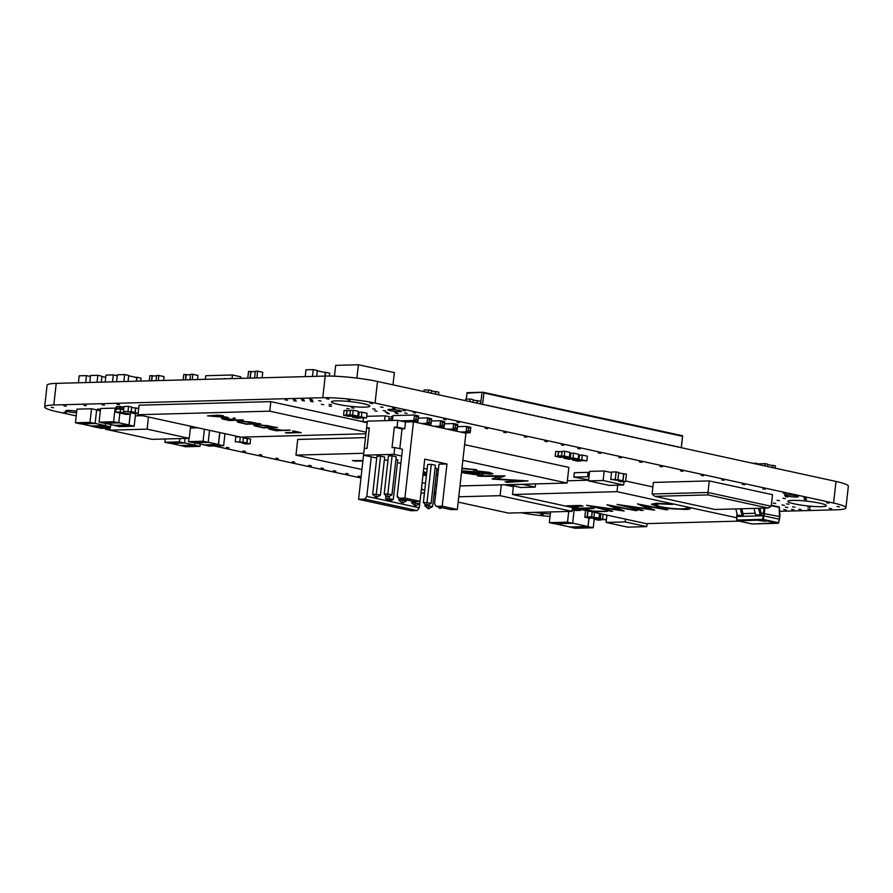 <?xml version="1.0" encoding="UTF-8"?>
<svg xmlns="http://www.w3.org/2000/svg" width="893" height="893" viewBox="0 0 893 893"><rect width="100%" height="100%" fill="white"/><g stroke="black" fill="none" stroke-linecap="round" stroke-linejoin="round"><path stroke-width="1.34" d="M310.753 401.437L313.153 401.805L310.753 401.437M293.864 400.756L296.264 401.136L293.864 400.756M302.046 400.533L304.446 400.912L302.046 400.533M321.335 404.295L323.735 404.674L321.335 404.295M329.048 405.98L331.448 406.36L329.048 405.98M346.841 408.514L349.241 408.894L346.841 408.514M259.416 454.604L261.816 454.983L259.416 454.604M321.112 468.055L323.512 468.434L321.112 468.055M333.446 470.745L335.846 471.124L333.446 470.745M386.959 413.481L389.359 413.861L386.959 413.481M404.674 413.001L407.074 413.381L404.674 413.001M395.588 413.247L397.988 413.626L395.588 413.247M456.948 422.166L459.348 422.545L456.948 422.166M385.396 412.142L387.796 412.51L385.396 412.142M394.483 411.896L396.883 412.265L394.483 411.896M310.217 400.31L312.617 400.689L310.217 400.31M309.681 399.193L312.081 399.573L309.681 399.193M293.328 399.64L295.728 400.019L293.328 399.64M374.625 410.791L377.025 411.171L374.625 410.791M785.382 507.146L787.782 507.525L785.382 507.146M791.511 509.367L793.91 509.747L791.511 509.367M785.371 496.564L787.771 496.932L785.371 496.564M773.293 503.06L775.693 503.44L773.293 503.06M782.034 504.969L784.434 505.338L782.034 504.969M807.875 508.932L810.275 509.3L807.875 508.932M773.461 505.661L771.719 505.282M792.593 506.822L794.993 507.202L792.593 506.822M383.253 410.557L385.653 410.936L383.253 410.557M402.966 410.4L405.366 410.78L402.966 410.4M97.605 408.972L100.005 409.351L97.605 408.972M540.857 514.524L543.257 514.893L540.857 514.524M786.554 503.831L788.954 504.21L786.554 503.831M777.044 500.314L779.444 500.694L777.044 500.314M807.886 507.034L810.286 507.414L807.886 507.034M829.229 508.351L831.629 508.731L829.229 508.351M782.96 498.261L785.36 498.64L782.96 498.261M804.18 499.321L806.58 499.7L804.18 499.321M837.087 506.498L839.487 506.878L837.087 506.498M826.538 502.748L828.938 503.127L826.538 502.748M347.712 399.807L350.112 400.176L347.712 399.807M380.619 406.974L383.019 407.353L380.619 406.974M318.634 400.589L321.034 400.968L318.634 400.589M351.541 407.766L353.941 408.146L351.541 407.766M329.182 404.339L331.582 404.719L329.182 404.339M326.492 398.736L328.892 399.115L326.492 398.736M372.761 408.827L375.16 409.206L372.761 408.827M358.115 476.125L360.515 476.505L358.115 476.125M345.781 473.435L348.181 473.815L345.781 473.435M308.766 465.365L311.166 465.744L308.766 465.365M292.324 461.781L294.723 462.161L292.324 461.781M275.87 458.198L278.27 458.567L275.87 458.198M242.974 451.021L245.374 451.4L242.974 451.021M226.521 447.438L228.921 447.817L226.521 447.438M803.923 497.825L806.323 498.194L803.923 497.825M392.686 408.157L395.086 408.536L392.686 408.157M370.07 403.223L372.47 403.603L370.07 403.223M798.788 509.177L801.188 509.546L798.788 509.177M783.797 509.579L786.197 509.959L783.797 509.579M301.51 399.417L303.91 399.796L301.51 399.417M285.146 399.863L287.546 400.231L285.146 399.863M51.247 407.331L53.647 407.699L51.247 407.331M64.084 412.019L66.484 412.399L64.084 412.019M63.883 405.846L66.283 406.226L63.883 405.846M83.875 405.31L86.275 405.69L83.875 405.31M102.048 404.819L104.448 405.199L102.048 404.819M117.039 404.406L119.439 404.786L117.039 404.406M783.362 493.338L785.762 493.717L783.362 493.338M762.801 488.851L765.201 489.23L762.801 488.851M742.239 484.374L744.639 484.754L742.239 484.374M721.678 479.887L724.078 480.267L721.678 479.887M701.117 475.411L703.517 475.779L701.117 475.411M680.555 470.924L682.955 471.303L680.555 470.924M659.994 466.436L662.394 466.816L659.994 466.436M639.433 461.96L641.833 462.34L639.433 461.96M618.871 457.473L621.271 457.852L618.871 457.473M413.247 412.644L415.647 413.024L413.247 412.644M443.575 419.252L445.975 419.632L443.575 419.252M485.212 428.339L487.611 428.707L485.212 428.339M503.719 432.368L506.119 432.748L503.719 432.368M524.28 436.856L526.68 437.224L524.28 436.856M544.842 441.332L547.242 441.711L544.842 441.332M561.295 444.926L563.695 445.294L561.295 444.926M577.749 448.509L580.149 448.889L577.749 448.509M598.31 452.985L600.71 453.365L598.31 452.985M392.898 416.462A6.898 0.826 -173.6 0 0 392.485 416.473A6.898 0.826 -173.6 0 0 390.766 416.819A6.898 0.826 -173.6 0 0 392.139 417.477M534.36 512.381A19.333 2.322 -173.6 0 0 550.322 513.877M792.727 500.393A19.333 2.322 -173.6 0 0 787.916 501.375A19.333 2.322 -173.6 0 0 800.195 504.947A19.333 2.322 -173.6 0 0 821.515 506.666A19.333 2.322 -173.6 0 0 826.326 505.684A19.333 2.322 -173.6 0 0 814.048 502.112A19.333 2.322 -173.6 0 0 792.727 500.393M336.259 400.868A19.333 2.322 -173.6 0 0 331.448 401.85A19.333 2.322 -173.6 0 0 343.727 405.422A19.333 2.322 -173.6 0 0 365.047 407.141A19.333 2.322 -173.6 0 0 369.858 406.159A19.333 2.322 -173.6 0 0 357.58 402.587A19.333 2.322 -173.6 0 0 336.259 400.868M779.656 511.332L836.819 509.78A37.718 4.532 -173.6 0 0 845.928 507.871A37.718 4.532 -173.6 0 0 833.593 503.06L375.071 403.089A37.595 4.521 -173.6 0 0 322.775 397.709L53.803 404.987A37.595 4.521 -173.6 0 0 44.65 406.895A37.595 4.521 -173.6 0 0 57.029 411.706L76.218 415.892M214.208 445.975L360.962 477.967M434.054 493.907L435.639 494.253M520.92 512.738A37.595 4.521 -173.6 0 0 550.043 516.433M845.928 507.871L848.35 486.25A37.718 4.532 -173.6 0 0 836.015 481.439L377.493 381.467A37.595 4.521 -173.6 0 0 325.197 376.087L56.237 383.365A37.595 4.521 -173.6 0 0 47.072 385.274L44.65 406.895M833.593 503.06L836.015 481.439M324.974 376.087L325.365 372.571L317.316 370.818M325.152 376.087L325.577 372.292L329.696 373.185L329.372 376.065M325.577 372.292L324.259 372.325M305.205 376.623L305.975 369.802L313.242 369.602L312.472 376.433M316.702 376.31L317.35 370.506L313.242 369.602M617.867 479.965L615.288 479.407L616.137 471.906L611.593 472.029L610.745 479.53L617.867 479.965L618.704 472.475L616.137 471.906M618.492 480.892L621.026 481.762L625.569 481.64L626.417 474.15L622.521 473.625M615.288 479.407L610.745 479.53M625.569 481.64L623.001 481.081L623.839 473.591M618.458 481.204L623.001 481.081M614.641 480.054L622.845 480.814L623.627 473.87L618.67 472.788M622.845 480.814L617.889 479.731M772.646 467.631L772.903 465.353L775.47 465.912L775.213 468.189M764.933 465.945L765.189 463.668L760.646 463.791L760.512 464.985M772.903 465.353L771.574 465.387M765.189 463.668L767.757 464.226L767.5 466.503M772.467 467.586L772.691 465.633L767.723 464.55M587.773 510.919L587.069 517.103L584.803 517.17L585.562 510.428M599.036 518.04L591.612 516.98L599.036 518.04L599.538 513.486M584.803 517.17L589.938 518.286L592.249 517.907M587.069 517.103L592.215 518.219M593.89 516.924L594.403 512.359M591.612 516.98L592.193 511.879M587.974 510.963L587.315 516.88L595.441 517.817M591.646 516.757L587.315 516.88M595.932 517.918L595.81 519.012L593.544 519.067L593.678 517.862M606.392 519.648L600.353 518.889L606.358 519.983M593.544 519.067L598.678 520.195L600.989 519.804M595.81 519.012L600.956 520.128M602.63 518.822L603.143 514.268M600.353 518.889L600.933 513.788M596.144 517.962L596.044 518.777L604.181 519.726M600.386 518.666L596.044 518.777M98.9 427.178L96.634 427.234M110.073 428.026L103.432 427.133L110.051 428.216M96.623 427.323L101.757 428.439L104.068 428.06M98.889 427.256L104.034 428.383M99.692 427.155L107.26 427.97M107.752 428.082L107.629 429.165L105.363 429.22L105.497 428.015M105.363 429.22L110.687 430.337M107.629 429.165L109.884 429.656M107.964 428.127L107.863 428.941L109.917 429.388M109.973 428.874L107.863 428.941M254.583 377.996L255.342 371.242L257.619 371.175L256.86 377.929M257.619 371.175L262.754 372.303L262.14 377.795M252.116 371.655L248.533 371.421L247.774 378.185M250.799 371.365L250.04 378.119M255.309 371.566L250.978 371.678L250.252 378.107M189.975 379.748L190.577 374.379L192.843 374.323L192.252 379.681M192.843 374.323L197.989 375.44L197.532 379.536M187.351 374.792L183.757 374.569L183.154 379.927M186.034 374.502L185.431 379.871M190.544 374.703L186.213 374.826L185.644 379.86M156.052 380.664L156.621 375.551L158.887 375.495L158.318 380.608M149.231 380.853L149.801 375.741L152.078 375.674L151.509 380.786M153.395 375.964L152.078 375.674M158.887 375.495L164.033 376.612L163.598 380.463M156.588 375.875L152.256 375.998L151.71 380.786M136.35 381.199L136.752 377.549L128.704 375.797M128.079 381.423L128.748 375.484L124.629 374.58L117.363 374.781L116.581 381.735M124.629 374.58L123.848 381.534M136.529 381.188L136.964 377.27L141.083 378.174L140.759 381.077M136.964 377.27L135.647 377.315M117.251 375.763L113.277 374.893L105.999 375.093L105.229 382.037M113.277 374.893L112.496 381.847M105.754 377.359L101.902 376.522M101.277 382.148L101.936 376.21L97.828 375.317L90.561 375.506L89.78 382.461M97.828 375.317L97.047 382.26M90.45 376.489L86.465 375.618L79.198 375.819L78.417 382.762M86.465 375.618L85.683 382.572M122.386 406.907L120.845 406.572L122.386 406.907L122.107 409.362L122.386 406.907L123.937 407.253M120.231 412.019L120.566 409.027L119.204 409.061L119.483 406.616L120.845 406.572L120.566 409.027L120.845 406.572L119.483 406.616L119.204 409.061L120.566 409.027L116.023 409.15L116.302 406.695L116.023 409.15L117.385 409.117L117.664 406.661L116.302 406.695L117.664 406.661L117.385 409.117L117.664 406.661L119.483 406.616L119.204 409.061L116.023 409.15L115.688 412.142L125.969 414.385L130.512 414.263L120.231 412.019L115.688 412.142M123.669 409.697L120.566 409.027L123.669 409.697M123.413 407.141L122.441 406.918M119.416 406.75L117.697 406.795L119.416 406.75M138.136 413.381L133.771 413.504L130.724 412.51L130.512 414.263M119.439 406.616L117.709 406.661M796.623 497.021A6.898 0.826 -173.6 0 0 798.342 496.675A6.898 0.826 -173.6 0 0 793.955 495.403A6.898 0.826 -173.6 0 0 786.342 494.778A6.898 0.826 -173.6 0 0 784.623 495.135A6.898 0.826 -173.6 0 0 789.01 496.408A6.898 0.826 -173.6 0 0 796.623 497.021M798.342 496.675L798.353 496.664A6.898 0.826 -173.6 0 0 798.353 496.664A6.898 0.826 -173.6 0 0 793.955 495.381A6.898 0.826 -173.6 0 0 786.342 494.767A6.898 0.826 -173.6 0 0 784.623 495.124L784.623 495.124M399.874 411.628A6.898 0.826 -173.6 0 0 401.593 411.282A6.898 0.826 -173.6 0 0 397.206 410.01A6.898 0.826 -173.6 0 0 389.594 409.396A6.898 0.826 -173.6 0 0 387.875 409.742A6.898 0.826 -173.6 0 0 392.261 411.014A6.898 0.826 -173.6 0 0 399.874 411.628M401.593 411.282L401.593 411.271A6.898 0.826 -173.6 0 0 397.206 409.999A6.898 0.826 -173.6 0 0 389.594 409.374A6.898 0.826 -173.6 0 0 387.875 409.731L387.875 409.731M65.736 410.78L65.736 410.769A6.898 0.826 -173.6 0 1 67.455 410.412A6.898 0.826 -173.6 0 1 76.731 411.327A6.898 0.826 -173.6 0 0 67.455 410.434A6.898 0.826 -173.6 0 0 65.736 410.78A6.898 0.826 -173.6 0 0 69.42 411.941A6.898 0.826 -173.6 0 0 76.586 412.666M681.225 447.694L682.632 435.762L681.359 447.728M466.939 393.21L482.979 392.228L467.072 392.652L466.28 399.138M481.93 392.808L480.68 403.971M682.632 435.762L482.979 392.228L483.872 393.009L482.6 404.384M562.188 421.742A2.076 1.339 -77.7 0 0 561.686 421.44A2.076 1.339 -77.7 0 0 561.474 421.429L560.826 421.44M558.906 420.871A2.076 1.339 102.3 0 1 559.118 420.882A2.076 1.339 102.3 0 1 559.621 421.183M558.069 420.837A2.076 1.339 -77.7 0 0 557.578 420.547A2.076 1.339 -77.7 0 0 557.366 420.525L556.719 420.547M554.799 419.967A2.076 1.339 102.3 0 1 555.011 419.989A2.076 1.339 102.3 0 1 555.502 420.279M553.961 419.944A2.076 1.339 -77.7 0 0 553.459 419.654A2.076 1.339 -77.7 0 0 553.247 419.632L552.611 419.654M550.68 419.074A2.076 1.339 102.3 0 1 550.892 419.096A2.076 1.339 102.3 0 1 551.394 419.386M549.854 419.051A2.076 1.339 -77.7 0 0 549.351 418.761A2.076 1.339 -77.7 0 0 549.139 418.739L548.492 418.75M546.572 418.181A2.076 1.339 102.3 0 1 546.784 418.192A2.076 1.339 102.3 0 1 547.275 418.493M545.735 418.147A2.076 1.339 -77.7 0 0 545.243 417.857A2.076 1.339 -77.7 0 0 545.031 417.835L544.384 417.857M542.453 417.277A2.076 1.339 102.3 0 1 542.665 417.299A2.076 1.339 102.3 0 1 543.167 417.589M541.627 417.254A2.076 1.339 -77.7 0 0 541.125 416.964A2.076 1.339 -77.7 0 0 540.912 416.942L540.265 416.964M538.345 416.384A2.076 1.339 102.3 0 1 538.557 416.406A2.076 1.339 102.3 0 1 539.059 416.696M537.508 416.361A2.076 1.339 -77.7 0 0 537.017 416.071A2.076 1.339 -77.7 0 0 536.805 416.049L536.157 416.06M534.237 415.491A2.076 1.339 102.3 0 1 534.449 415.502A2.076 1.339 102.3 0 1 534.94 415.803M533.4 415.468A2.076 1.339 -77.7 0 0 532.898 415.167A2.076 1.339 -77.7 0 0 532.686 415.145L532.038 415.167M530.118 414.586A2.076 1.339 102.3 0 1 530.33 414.609A2.076 1.339 102.3 0 1 530.833 414.899M529.292 414.564A2.076 1.339 -77.7 0 0 528.79 414.274A2.076 1.339 -77.7 0 0 528.578 414.252L527.93 414.274M526.01 413.693A2.076 1.339 102.3 0 1 526.223 413.716A2.076 1.339 102.3 0 1 526.714 414.006M525.173 413.671A2.076 1.339 -77.7 0 0 524.682 413.381A2.076 1.339 -77.7 0 0 524.47 413.359L523.823 413.37M521.892 412.8A2.076 1.339 102.3 0 1 522.104 412.812A2.076 1.339 102.3 0 1 522.606 413.113M521.066 412.778A2.076 1.339 -77.7 0 0 520.563 412.477A2.076 1.339 -77.7 0 0 520.351 412.466L519.704 412.477M517.784 411.896A2.076 1.339 102.3 0 1 517.996 411.919A2.076 1.339 102.3 0 1 518.487 412.209M516.947 411.874A2.076 1.339 -77.7 0 0 516.455 411.584A2.076 1.339 -77.7 0 0 516.243 411.561L515.596 411.584M513.676 411.003A2.076 1.339 102.3 0 1 513.888 411.026A2.076 1.339 102.3 0 1 514.379 411.316M512.839 410.981A2.076 1.339 -77.7 0 0 512.336 410.691A2.076 1.339 -77.7 0 0 512.124 410.668L511.477 410.68M509.557 410.11A2.076 1.339 102.3 0 1 509.769 410.121A2.076 1.339 102.3 0 1 510.271 410.423M508.731 410.088A2.076 1.339 -77.7 0 0 508.229 409.787A2.076 1.339 -77.7 0 0 508.017 409.775L507.369 409.787M505.449 409.206A2.076 1.339 102.3 0 1 505.661 409.228A2.076 1.339 102.3 0 1 506.152 409.519M504.612 409.184A2.076 1.339 -77.7 0 0 504.121 408.894A2.076 1.339 -77.7 0 0 503.909 408.871L503.261 408.894M501.33 408.313A2.076 1.339 102.3 0 1 501.542 408.335A2.076 1.339 102.3 0 1 502.045 408.626M500.504 408.291A2.076 1.339 -77.7 0 0 500.002 408.001A2.076 1.339 -77.7 0 0 499.79 407.978L499.142 407.989M497.222 407.42A2.076 1.339 102.3 0 1 497.434 407.431A2.076 1.339 102.3 0 1 497.926 407.733M496.385 407.398A2.076 1.339 -77.7 0 0 495.894 407.096A2.076 1.339 -77.7 0 0 495.682 407.085L495.035 407.096M493.115 406.516A2.076 1.339 102.3 0 1 493.327 406.538A2.076 1.339 102.3 0 1 493.818 406.828M492.277 406.494A2.076 1.339 -77.7 0 0 491.775 406.203A2.076 1.339 -77.7 0 0 491.563 406.181L490.916 406.203M488.996 405.623A2.076 1.339 102.3 0 1 489.208 405.645A2.076 1.339 102.3 0 1 489.71 405.935M488.158 405.601A2.076 1.339 -77.7 0 0 487.667 405.31A2.076 1.339 -77.7 0 0 487.455 405.288L486.808 405.299M678.167 446.868A2.076 1.339 102.3 0 1 678.379 446.891A2.076 1.339 102.3 0 1 678.87 447.181M677.329 446.846A2.076 1.339 -77.7 0 0 676.838 446.556A2.076 1.339 -77.7 0 0 676.626 446.533L675.979 446.545M674.048 445.975A2.076 1.339 102.3 0 1 674.26 445.987A2.076 1.339 102.3 0 1 674.762 446.288M673.222 445.953A2.076 1.339 -77.7 0 0 672.719 445.652A2.076 1.339 -77.7 0 0 672.507 445.629L671.86 445.652M669.94 445.071A2.076 1.339 102.3 0 1 670.152 445.094A2.076 1.339 102.3 0 1 670.643 445.384M669.103 445.049A2.076 1.339 -77.7 0 0 668.611 444.759A2.076 1.339 -77.7 0 0 668.399 444.736L667.752 444.759M665.832 444.178A2.076 1.339 102.3 0 1 666.044 444.201A2.076 1.339 102.3 0 1 666.535 444.491M664.995 444.156A2.076 1.339 -77.7 0 0 664.492 443.866A2.076 1.339 -77.7 0 0 664.28 443.843L663.633 443.854M661.713 443.285A2.076 1.339 102.3 0 1 661.925 443.296A2.076 1.339 102.3 0 1 662.427 443.598M660.887 443.263A2.076 1.339 -77.7 0 0 660.385 442.961A2.076 1.339 -77.7 0 0 660.173 442.939L659.525 442.961M657.605 442.381A2.076 1.339 102.3 0 1 657.817 442.403A2.076 1.339 102.3 0 1 658.308 442.694M656.768 442.359A2.076 1.339 -77.7 0 0 656.277 442.068A2.076 1.339 -77.7 0 0 656.065 442.046L655.417 442.068M653.486 441.488A2.076 1.339 102.3 0 1 653.698 441.51A2.076 1.339 102.3 0 1 654.201 441.801M652.66 441.466A2.076 1.339 -77.7 0 0 652.158 441.175A2.076 1.339 -77.7 0 0 651.946 441.153L651.298 441.164M649.378 440.595A2.076 1.339 102.3 0 1 649.591 440.606A2.076 1.339 102.3 0 1 650.082 440.908M648.541 440.573A2.076 1.339 -77.7 0 0 648.05 440.271A2.076 1.339 -77.7 0 0 647.838 440.26L647.191 440.271M645.271 439.691A2.076 1.339 102.3 0 1 645.483 439.713A2.076 1.339 102.3 0 1 645.974 440.003M644.433 439.669A2.076 1.339 -77.7 0 0 643.931 439.378A2.076 1.339 -77.7 0 0 643.719 439.356L643.072 439.378M641.152 438.798A2.076 1.339 102.3 0 1 641.364 438.82A2.076 1.339 102.3 0 1 641.866 439.11M640.314 438.776A2.076 1.339 -77.7 0 0 639.823 438.485A2.076 1.339 -77.7 0 0 639.611 438.463L638.964 438.474M637.044 437.905A2.076 1.339 102.3 0 1 637.256 437.916A2.076 1.339 102.3 0 1 637.747 438.217M636.207 437.883A2.076 1.339 -77.7 0 0 635.716 437.581A2.076 1.339 -77.7 0 0 635.503 437.57L634.856 437.581M632.925 437.001A2.076 1.339 102.3 0 1 633.137 437.023A2.076 1.339 102.3 0 1 633.639 437.313M632.099 436.978A2.076 1.339 -77.7 0 0 631.597 436.688A2.076 1.339 -77.7 0 0 631.384 436.666L630.737 436.688M628.817 436.108A2.076 1.339 102.3 0 1 629.029 436.13A2.076 1.339 102.3 0 1 629.52 436.42M627.98 436.085A2.076 1.339 -77.7 0 0 627.489 435.795A2.076 1.339 -77.7 0 0 627.277 435.773L626.629 435.784M624.709 435.215A2.076 1.339 102.3 0 1 624.921 435.226A2.076 1.339 102.3 0 1 625.413 435.527M623.872 435.192A2.076 1.339 -77.7 0 0 623.37 434.891A2.076 1.339 -77.7 0 0 623.158 434.88L622.51 434.891M620.59 434.311A2.076 1.339 102.3 0 1 620.802 434.333A2.076 1.339 102.3 0 1 621.305 434.623M619.753 434.288A2.076 1.339 -77.7 0 0 619.262 433.998A2.076 1.339 -77.7 0 0 619.05 433.976L618.403 433.998M616.483 433.418A2.076 1.339 102.3 0 1 616.695 433.44A2.076 1.339 102.3 0 1 617.186 433.73M615.645 433.395A2.076 1.339 -77.7 0 0 615.154 433.105A2.076 1.339 -77.7 0 0 614.942 433.083L614.295 433.105M612.364 432.525A2.076 1.339 102.3 0 1 612.576 432.536A2.076 1.339 102.3 0 1 613.078 432.837M611.538 432.502A2.076 1.339 -77.7 0 0 611.035 432.201A2.076 1.339 -77.7 0 0 610.823 432.19L610.176 432.201M608.256 431.62A2.076 1.339 102.3 0 1 608.468 431.643A2.076 1.339 102.3 0 1 608.959 431.933M607.419 431.598A2.076 1.339 -77.7 0 0 606.927 431.308A2.076 1.339 -77.7 0 0 606.715 431.286L606.068 431.308M604.137 430.727A2.076 1.339 102.3 0 1 604.349 430.75A2.076 1.339 102.3 0 1 604.851 431.04M603.311 430.705A2.076 1.339 -77.7 0 0 602.808 430.415A2.076 1.339 -77.7 0 0 602.596 430.393L601.949 430.415M600.029 429.834A2.076 1.339 102.3 0 1 600.241 429.857A2.076 1.339 102.3 0 1 600.743 430.147M599.192 429.812A2.076 1.339 -77.7 0 0 598.701 429.511A2.076 1.339 -77.7 0 0 598.489 429.5L597.841 429.511M595.921 428.93A2.076 1.339 102.3 0 1 596.133 428.953A2.076 1.339 102.3 0 1 596.624 429.243M595.084 428.908A2.076 1.339 -77.7 0 0 594.593 428.618A2.076 1.339 -77.7 0 0 594.381 428.595L593.733 428.618M591.802 428.037A2.076 1.339 102.3 0 1 592.014 428.06A2.076 1.339 102.3 0 1 592.517 428.35M590.976 428.015A2.076 1.339 -77.7 0 0 590.474 427.725A2.076 1.339 -77.7 0 0 590.262 427.702L589.614 427.725M587.694 427.144A2.076 1.339 102.3 0 1 587.907 427.167A2.076 1.339 102.3 0 1 588.398 427.457M586.857 427.122A2.076 1.339 -77.7 0 0 586.366 426.821A2.076 1.339 -77.7 0 0 586.154 426.809L585.507 426.821M583.575 426.24A2.076 1.339 102.3 0 1 583.788 426.262A2.076 1.339 102.3 0 1 584.29 426.564M582.749 426.218A2.076 1.339 -77.7 0 0 582.247 425.928A2.076 1.339 -77.7 0 0 582.035 425.905L581.388 425.928M579.468 425.347A2.076 1.339 102.3 0 1 579.68 425.369A2.076 1.339 102.3 0 1 580.182 425.66M578.631 425.325A2.076 1.339 -77.7 0 0 578.139 425.035A2.076 1.339 -77.7 0 0 577.927 425.012L577.28 425.035M575.36 424.454A2.076 1.339 102.3 0 1 575.572 424.476A2.076 1.339 102.3 0 1 576.063 424.767M574.523 424.432A2.076 1.339 -77.7 0 0 574.02 424.13A2.076 1.339 -77.7 0 0 573.819 424.119L573.172 424.13M571.241 423.55A2.076 1.339 102.3 0 1 571.453 423.572A2.076 1.339 102.3 0 1 571.955 423.874M570.415 423.528A2.076 1.339 -77.7 0 0 569.913 423.237A2.076 1.339 -77.7 0 0 569.701 423.215L569.053 423.237M567.133 422.657A2.076 1.339 102.3 0 1 567.345 422.679A2.076 1.339 102.3 0 1 567.836 422.969M566.296 422.635A2.076 1.339 -77.7 0 0 565.805 422.344A2.076 1.339 -77.7 0 0 565.593 422.322L564.945 422.344M563.014 421.764A2.076 1.339 102.3 0 1 563.226 421.786A2.076 1.339 102.3 0 1 563.729 422.076M682.498 436.309L483.872 393.009M232.057 378.61L232.459 374.993L205.747 375.719L205.334 379.324M232.459 374.993L240.686 376.79L240.965 378.364M376.734 458.064L363.54 455.196L393.98 454.37L401.694 456.044L397.262 495.548L398.78 498.216L404.909 498.06L420.023 501.353L424.755 459.125L446.969 463.969L442.225 506.197L457.339 509.49L465.9 433.217L413.47 421.786L405.511 421.998L397.809 420.313L367.358 421.139L366.599 427.948L369.255 428.528M367.146 423.036L358.573 499.31L411.003 510.74L417.131 510.573L364.701 499.142L358.573 499.31M380.574 456.144L376.935 456.234L372.66 494.376L376.288 494.276L380.574 456.144L384.682 457.037L380.407 495.18L376.221 497.501L372.66 494.376M400.879 463.333L397.441 462.585M387.964 460.509L384.381 459.739M423.728 468.312L427.133 469.059M436.744 469.841L438.385 469.796M442.225 506.197L436.097 506.353L434.578 503.685L439.01 464.181L446.969 463.969M392.105 455.832L388.477 455.921L384.191 494.063L387.83 493.963L392.105 455.832L396.224 456.725L391.949 494.867L387.763 497.189L384.191 494.063M431.274 464.371L427.647 464.472L423.371 502.603L426.999 502.502L431.274 464.371L435.393 465.264L431.118 503.406L426.932 505.728L423.371 502.603M387.339 500.147L391.212 500.549L387.339 500.147L385.564 498.584L393.311 499.388L397.742 459.884L395.912 459.482M426.966 505.706L432.625 506.565L436.911 468.423L435.081 468.021M405.511 421.998L404.752 428.807L397.039 427.122L397.809 420.313M366.722 416.317L385.095 415.825L384.548 420.67M363.418 418.024L362.993 421.853L367.291 421.742M367.179 422.746L362.993 421.853M388.768 420.558L389.203 416.718L385.095 415.825M434.299 426.329L439.992 426.173L440.595 420.726L444.714 421.619L444.1 427.066L438.418 427.222M431.408 420.971L440.595 420.726L442.381 422.289L442.08 425.012L444.134 425.459L444.435 422.735L442.381 422.289M404.909 498.06L413.47 421.786M444.134 425.459L444.1 427.066L439.992 426.173L442.08 425.012M397.039 427.122L394.315 427.2L392.027 447.627L394.751 447.56L393.98 454.37M363.54 455.196L364.311 448.375L367.034 448.308L369.322 427.881L366.599 427.948M364.701 499.142L366.822 496.374L371.254 456.87M366.822 496.374L419.252 507.804L419.978 501.353M419.252 507.804L417.131 510.573M415.971 419.319L418.024 419.766L418.326 417.042L416.272 416.596L415.971 419.319L413.872 420.48L414.486 415.033L418.594 415.926L417.991 421.373L413.872 420.48L400.243 420.849M392.451 420.458L392.998 415.613L414.486 415.033L416.272 416.596M418.024 419.766L417.991 421.373L404.35 421.742M429.02 422.166L431.073 422.612L431.386 419.889L429.332 419.442L429.02 422.166L426.932 423.327L427.546 417.879L431.654 418.772L431.04 424.22L426.932 423.327L421.239 423.483M418.348 418.125L427.546 417.879L429.332 419.442M431.073 422.612L431.04 424.22L425.358 424.376M455.14 427.859L457.194 428.305L457.495 425.581L455.441 425.135L455.14 427.859L453.041 429.02L453.655 423.572L457.774 424.465L457.16 429.913L453.041 429.02L447.36 429.176M444.468 423.818L453.655 423.572L455.441 425.135M457.194 428.305L457.16 429.913L451.467 430.069M388.957 418.917L391.982 418.839M468.189 430.705L470.243 431.152L470.555 428.428L468.501 427.981L468.189 430.705L466.101 431.866L466.715 426.419L470.823 427.312L470.209 432.759L466.101 431.866L460.42 432.022M457.517 426.664L466.715 426.419L468.501 427.981M470.243 431.152L470.209 432.759L464.527 432.915M436.097 506.353L451.211 509.657L457.339 509.49M404.752 428.807L402.029 428.886L399.807 448.654M401.694 456.044L402.464 449.235L394.751 447.56M398.78 498.216L413.894 501.52L420.023 501.353M402.029 428.886L394.315 427.2M376.221 497.501L376.288 494.276L380.407 495.18M387.763 497.189L387.83 493.963L391.949 494.867M400.845 498.674L400.823 500.035L397.251 496.91L397.385 495.76M397.251 496.91L398.021 496.888M425.068 504.099L424.878 505.762L426.91 505.706L426.999 502.502L431.118 503.406M402.587 499.053L400.823 500.035L406.516 500.873L406.616 499.935M398.959 498.406L398.769 500.069L402.341 503.194L402.497 499.098M398.769 500.069L400.801 500.013M385.564 498.584L385.899 495.559M389.158 500.102L389.448 496.251M413.906 501.52L413.883 502.882L419.576 503.719L419.833 501.353M412.008 501.252L411.829 502.915L415.39 506.041L415.558 501.944M411.829 502.915L413.861 502.859M424.878 505.762L428.45 508.887L428.618 504.791M437.916 506.755L439.992 508.575L441.756 507.592M439.992 508.575L440.015 507.213M416.451 501.442L413.883 502.882L411.796 501.062M402.341 503.194L406.516 500.873M415.39 506.041L419.576 503.719M428.45 508.887L432.625 506.565M457.774 424.465L457.495 425.581M393.311 499.388L391.212 500.549M470.555 428.428L470.823 427.312M444.714 421.619L444.435 422.735M418.594 415.926L418.326 417.042M431.654 418.772L431.386 419.889M99.078 422.132L104.213 423.249L118.758 422.858L113.612 421.742L99.078 422.132L100.596 408.514L115.141 408.112L113.612 421.742M118.769 422.746L128.96 424.968L130.155 414.274M130.244 414.274L129.038 425.101L134.173 426.218L135.602 413.448M128.96 424.968L114.605 425.358L104.872 423.237M114.516 425.336L129.038 425.101M114.494 425.492L119.64 426.608L134.173 426.218M119.852 413.057L118.758 422.858M116.123 408.324L115.141 408.112M219.823 432.58L218.472 444.602L223.618 445.719L224.969 433.697M197.9 427.803L190.399 428.004M208.214 442.247L218.405 444.468L204.039 444.859L194.317 442.738M188.512 441.633L193.658 442.749L208.192 442.359L203.057 441.242L188.512 441.633L188.881 438.34M203.961 444.837L209.074 446.109L223.618 445.719M209.542 430.337L208.192 442.359M203.057 441.242L204.408 429.22M203.939 444.993L218.472 444.602M218.405 444.468L219.734 432.558M75.447 422.769L80.593 423.896L95.127 423.494L89.992 422.378L75.447 422.769L76.977 409.15L91.51 408.76L89.992 422.378M95.138 423.382L105.329 425.604L105.586 423.382M96.634 410.032L100.34 410.847M105.675 423.405L105.407 425.738L110.553 426.854L110.81 424.532M105.329 425.604L90.974 425.994L81.252 423.874M90.885 425.972L105.407 425.738M90.874 426.128L96.009 427.256L110.553 426.854M91.51 408.76L96.656 409.876L95.127 423.494M195.109 442.906L194.853 445.239L199.987 446.355L200.255 444.033M184.583 442.883L194.774 445.105L180.419 445.495L170.697 443.374M164.892 442.269L170.027 443.397L184.572 442.995L179.426 441.879L164.892 442.269L165.261 438.988M180.33 445.473L185.454 446.757L199.987 446.355M185.085 438.452L184.572 442.995M179.426 441.879L179.794 438.597M180.308 445.629L194.853 445.239M194.774 445.105L195.02 442.883M555.145 523.745L570.013 526.993L588.007 526.502L588.945 518.074M572.67 523.164L588.007 526.502M574.143 510.07L572.659 523.276L567.513 522.159L568.718 511.443M567.513 522.159L549.34 522.651L554.486 523.767L572.659 523.276M549.34 522.651L550.546 511.946M569.924 526.97L575.047 528.254L593.22 527.763L594.18 519.213M589.034 518.085L588.074 526.636L593.22 527.763M569.901 527.127L588.074 526.636M623.671 484.988L603.11 480.512L588.565 480.903L609.126 485.39L623.671 484.988L624.04 481.684M588.565 480.903L589.637 471.37L604.181 470.979L611.526 472.576M603.11 480.512L604.181 470.979M562.032 451.646L558.605 451.746L558.136 455.966L565.358 456.926M558.136 455.966L561.552 455.865M561.53 456.089L569.399 457.138L569.935 452.371L564.789 451.255L562.065 451.322L561.53 456.089L564.253 456.022L564.789 451.255M569.399 457.138L564.253 456.022M559.744 451.713L558.438 451.423L557.902 456.189L555.167 456.267L560.313 457.383L563.07 456.993M555.167 456.267L555.703 451.501L558.438 451.423M557.902 456.189L563.036 457.316M566.943 457.205L566.876 457.863L574.099 458.835M566.876 457.863L570.292 457.774M570.27 457.997L578.139 459.047L578.675 454.28L573.529 453.153L570.806 453.231L570.27 457.997L572.993 457.919L573.529 453.153M569.801 453.577L570.772 453.555M578.139 459.047L572.993 457.919M566.731 457.216L566.631 458.098L563.907 458.165L569.053 459.292L571.81 458.89M563.907 458.165L564.041 456.959M566.631 458.098L571.777 459.214M575.684 459.114L575.617 459.772L582.839 460.732M575.617 459.772L579.032 459.683M579.01 459.906L586.88 460.955L587.415 456.178L582.269 455.062L579.546 455.14L579.01 459.906L581.734 459.828L582.269 455.062M578.541 455.486L579.512 455.463M586.88 460.955L581.734 459.828M575.472 459.114L575.371 460.007L572.647 460.074L577.793 461.201L580.55 460.799M572.647 460.074L572.781 458.868M575.371 460.007L580.517 461.123M242.885 442.068L246.825 442.928L239.637 442.381M242.472 442.995L245.519 443.988L250.062 443.866L246.981 443.196L247.506 438.43L246.189 438.463M243.365 437.849L247.294 438.697L246.825 442.928M250.062 443.866L250.598 439.099L247.506 438.43M242.438 443.319L246.981 443.196M239.536 436.878L235.774 436.978L235.239 441.745L242.863 442.292L235.239 441.745M239.782 441.622L240.295 437.045M241.568 437.124L243.398 437.525L242.863 442.292M435.304 394.07L435.55 391.793L431.62 390.944M435.471 394.114L435.762 391.525L438.854 392.194L438.563 394.784M435.762 391.525L434.444 391.558M423.862 391.58L424.03 390.074L428.573 389.951L428.283 392.54M431.364 393.221L431.654 390.621L428.573 389.951M350.424 410.635L346.997 410.724L346.529 414.955L353.751 415.915M346.529 414.955L349.944 414.854M349.922 415.078L357.792 416.127L358.327 411.36L353.181 410.233L350.458 410.311L349.922 415.078L352.646 414.999L353.181 410.233M357.792 416.127L352.646 414.999M348.136 410.702L346.819 410.412L346.294 415.178L343.559 415.256L348.705 416.372L351.462 415.971M343.559 415.256L344.095 410.479L346.819 410.412M346.294 415.178L351.429 416.294M355.336 416.194L355.269 416.852L362.491 417.824M355.269 416.852L358.685 416.763M358.662 416.986L366.532 418.036L367.068 413.269L361.922 412.142L359.198 412.22L358.662 416.986L361.386 416.908L361.922 412.142M358.193 412.566L359.165 412.544M366.532 418.036L361.386 416.908M355.124 416.194L355.023 417.087L352.3 417.154L357.446 418.281L360.203 417.879M352.3 417.154L352.434 415.948M355.023 417.087L360.169 418.203M227.838 378.699L224.411 378.811M227.838 378.721L230.561 378.643M230.595 378.297L231.99 378.61M224.199 378.822L221.475 378.889M225.549 378.766L224.232 378.476M476.94 403.156L477.197 400.879L473.257 400.019M477.119 403.189L477.409 400.6L480.49 401.27L480.2 403.859M477.409 400.6L476.081 400.633M465.499 400.656L465.666 399.149L470.209 399.026L469.919 401.627M473 402.296L473.29 399.707L470.209 399.026M131.148 411.573L135.077 412.432L127.9 411.896M131.617 407.353L135.557 408.213L135.077 412.432M134.441 407.967L135.769 407.934L135.234 412.7L138.147 413.336M138.672 408.57L135.769 407.934M130.691 412.823L135.234 412.7M128.034 411.137L128.57 406.371L124.027 406.494L123.491 411.26L131.115 411.807L123.491 411.26M128.57 406.371L131.651 407.041L131.115 411.807M573.518 508.586L577.447 509.445L572.29 509.345M573.094 509.512L576.141 510.506L580.684 510.383L577.604 509.713L577.715 508.742M577.447 509.445L577.537 508.709L580.629 509.356M580.684 510.383L580.763 509.736M573.06 509.836L577.604 509.713M573.563 508.162L573.496 508.809L572.368 508.575M573.496 508.809L572.346 508.843M580.361 509.323L584.815 510.271M580.327 509.635L581.734 509.602M574.534 508.028L573.172 507.726M573.139 508.072L577.615 508.697M654.77 496.352L714.913 509.468L768.08 508.028L707.937 494.912L654.77 496.352L652.102 494.008L653.397 482.432L709.276 480.914L707.982 492.489L771.206 506.275L772.512 494.7L709.276 480.914M652.102 494.008L707.982 492.489L707.937 494.912M771.206 506.275L768.08 508.028M758.86 520.507L765.725 521.278M779.812 516.645L761.539 513.107A0.893 0.67 -91.6 0 1 760.981 512.682L759.988 508.24M755.221 513.274L743.367 513.598A0.893 0.67 -91.6 0 1 742.809 513.185L741.815 508.731M737.026 513.698L736.703 516.5L763.057 515.786L763.984 508.139M764.955 508.106L764.017 515.886L779.444 519.246L779.198 507.425L771.273 505.695M779.254 507.548L778.886 506.844L771.329 505.204L778.886 506.844A0.692 0.692 0 0 1 779.422 507.481L779.98 516.589L778.45 522.673L779.511 519.369M736.758 516.623L736.915 520.05L762.7 519.346L763.147 520.061L764.017 515.886L763.057 515.786L762.7 519.346L778.45 522.673L777.926 523.276L763.147 520.061L737.361 520.753L752.14 523.979L778.026 523.287A0.692 0.692 0 0 0 778.674 522.796L752.073 523.968A0.692 0.692 0 0 0 752.241 523.99L752.33 523.979M736.948 513.397L736.747 520.117A0.692 0.692 0 0 0 737.294 520.753L736.926 520.161M761.171 515.819L756.628 515.942L761.171 515.819A1.808 1.362 -91.6 0 1 760.2 514.848L758.525 508.284M756.628 515.942A1.808 1.362 -91.6 0 1 755.657 514.971L753.982 508.407M761.55 513.084L761.238 515.83M760.2 514.848L755.657 514.971M742.998 516.31L738.444 516.433L742.998 516.31A1.808 1.362 -91.6 0 1 742.016 515.339L740.353 508.776M738.444 516.433A1.808 1.362 -91.6 0 1 737.473 515.462L735.81 508.898M743.378 513.575L743.065 516.321M742.016 515.339L737.473 515.462M242.438 419.844L229.479 420.558L222.714 419.04C221.129 418.56 221.263 418.292 223.083 418.214L232.783 419.375L233.441 417.891L235.25 418.281L234.591 419.766L235.785 420.034L242.438 419.844M243.354 420.045L229.49 420.424L222.714 419.04C221.129 418.56 221.263 418.292 223.083 418.214M276.83 427.345L262.977 427.725L255.007 425.994C253.009 425.235 253.668 424.822 256.961 424.733L277.388 427.468L262.955 427.859L253.813 425.302M293.496 430.984L301.242 432.67L285.347 432.737L298.295 432.391L293.496 430.984M366.097 432.179L269.742 411.171L137.98 414.732L240.797 437.146L365.918 433.764M289.31 430.069L276.35 430.783L269.653 429.265C268.179 428.807 268.358 428.551 270.177 428.484L282.657 430.247L289.31 430.069M290.225 430.27L276.361 430.638L269.653 429.265C268.179 428.807 268.358 428.551 270.177 428.484M260.086 423.695L246.234 424.075L238.264 422.344C236.277 421.585 236.924 421.172 240.217 421.094L260.644 423.818L246.222 424.208L237.069 421.652M220.493 415.881L228.228 417.567L207.556 415.87L217.144 415.145L223.261 415.669M269.742 411.171L270.813 401.638L139.051 405.199L137.98 414.732M363.004 421.73L270.813 401.638M300.684 432.547L286.809 433.06M286.832 432.926L285.916 432.725M292.58 431.006L298.295 432.391M269.664 429.131C268.19 428.673 268.369 428.406 270.188 428.35M271.662 428.662L271.651 428.807C270.255 428.953 270.836 429.276 273.381 429.767L281.183 430.147L270.825 428.919M278.359 429.533L270.791 428.852M281.172 430.292L278.348 429.667M255.018 425.861L253.835 425.235M258.434 424.923L258.423 425.057C255.711 425.135 255.309 425.492 257.217 426.14L262.977 427.501L274.441 427.189L267.554 425.637L258.434 424.923C255.722 425.001 255.32 425.358 257.229 426.006M257.217 426.14L256.023 425.425M267.554 425.637L258.423 425.057M274.441 427.189L267.532 425.771M238.286 422.21L237.103 421.585M241.702 421.273L241.679 421.407C238.967 421.485 238.565 421.842 240.474 422.489L246.234 423.851L257.697 423.539L250.81 421.987L241.702 421.273C238.989 421.351 238.587 421.708 240.496 422.356M240.474 422.489L239.279 421.775M250.81 421.987L241.679 421.407M257.697 423.539L250.799 422.121M222.725 418.895C221.151 418.426 221.274 418.158 223.105 418.08M235.216 418.27L234.591 419.766M224.567 418.404L224.545 418.538C223.205 418.705 223.83 419.029 226.431 419.531L234.323 419.933L223.763 418.65M234.301 420.067L223.73 418.583M227.235 417.355L208.46 415.848M216.229 415.178L217.546 415.602M223.875 416.975L219.019 415.781L212.746 416.093L223.875 416.975L219.008 415.915L212.746 416.093M362.848 461.156L352.367 460.576L362.904 460.632M461.681 470.79L473.993 471.761C472.587 471.203 472.966 470.868 475.121 470.756L489.252 472.33L492.936 473.714L490.737 474.183L481.852 473.48L483.102 474.328L480.713 474.797L473.681 474.484L461.502 472.419M473.19 471.102L473.993 471.761L473.167 471.169M459.984 485.959L567.1 483.057L462.853 460.33M363.73 453.287L295.963 455.117L361.911 469.506M422.121 482.633L425.526 483.37M435.003 485.435L436.588 485.781M461.971 468.222L476.661 469.74L461.927 468.624M499.6 476.382L479.664 476.282L477.197 475.746L504.835 475.88L496.687 478.938L527.975 480.925L507.537 482.365L505.092 481.829L519.782 480.791L492.121 478.994L499.611 476.248L479.664 476.282M423.349 471.671L426.72 472.732M426.664 473.156L423.148 473.536M423.003 474.819L426.497 474.73M436.219 474.551L437.816 474.897M437.804 475.02L436.164 475.065M426.43 475.333L422.936 475.422M567.1 483.057L568.863 467.396L464.617 444.669M365.483 437.626L297.715 439.456L295.963 455.117M475.69 469.528L461.938 468.479M492.925 473.636L490.737 474.183M490.759 474.049L481.852 473.48M483.091 474.25L480.713 474.797M480.735 474.663L473.681 474.484M473.692 474.35L463.824 472.977M463.835 472.844L461.514 472.285M478.246 474.127C480.825 473.904 480.289 473.368 476.661 472.542L462.741 471.604M479.865 473.837L478.235 474.261C480.814 474.038 480.278 473.513 476.639 472.676L462.73 471.526M488.393 473.513C490.313 473.312 489.744 472.888 486.674 472.23L476.371 471.504M489.543 473.312L488.382 473.647C490.302 473.457 489.721 473.022 486.652 472.364L476.349 471.426M477.543 471.158L477.521 471.292C475.612 471.493 476.114 471.928 479.05 472.598L488.382 473.647M464.416 471.169L464.405 471.303C461.77 471.537 462.407 472.073 466.313 472.922L478.235 474.261M479.675 476.148L477.855 475.746M504.958 475.902L496.687 478.938M527.372 480.836L507.537 482.365M507.559 482.231L505.572 481.796M492.668 479.117L519.782 480.791M362.859 461.022L354.822 461.112M354.845 460.978L353.025 460.587M426.687 473.022L423.159 473.39M437.737 474.886L436.175 474.931M426.441 475.188L422.947 475.288M625.893 506.085L643.217 510.428L617.018 504.467L649.568 509.055L637.468 503.92L667.864 509.758L643.82 505.617L654.714 510.115L625.893 506.085L654.223 510.126M607.452 511.399L593.89 511.767L566.687 505.829L580.249 505.46L583.04 506.074L571.632 506.387L580.004 508.206L591.4 507.894L594.191 508.508L582.794 508.82L593.253 511.097L607.452 511.399M736.602 517.75L616.974 491.663L512.482 494.499L646.13 523.633L739.002 521.121M595.385 506.911L612.698 511.254L586.5 505.293L619.05 509.881L606.95 504.746L637.345 510.584L613.301 506.443L624.196 510.941L595.385 506.911L623.716 510.952M689.976 507.938C691.126 508.831 689.541 509.345 685.221 509.456L670.543 508.697L657.795 506.655L651.41 504.21L656.601 503.228L672.775 504.188L659.246 503.842L654.971 504.69L660.139 506.644C668.076 508.206 675.499 508.943 682.419 508.854C685.846 508.753 687.197 508.34 686.471 507.637L690.378 508.485M652.895 486.942L625.647 481.003M616.974 491.663L617.71 485.156M588.643 480.211L567.356 480.791M512.482 494.499L513.442 485.926M606.894 511.276L593.89 511.767M593.901 511.622L567.256 505.818M582.482 505.951L571.632 506.387M593.644 508.385L582.794 508.82M612.207 511.131L610.533 511.309M610.544 511.176L587.315 505.36M606.972 504.746L619.05 509.881M636.731 510.472L635.18 510.64M635.191 510.506L613.301 506.443M642.726 510.305L641.04 510.483M641.062 510.349L617.833 504.534M637.49 503.92L649.568 509.055M667.238 509.646L665.698 509.814M665.709 509.68L643.82 505.617M672.541 504.456L659.246 503.842M659.268 503.708L654.993 504.623M689.988 507.793C691.137 508.697 689.552 509.211 685.232 509.323L685.221 509.456M685.232 509.323L670.543 508.697M670.565 508.552L657.795 506.655M657.817 506.521L651.421 504.143M535.231 487.109L522.896 484.419L508.351 484.821L520.686 487.511L535.231 487.109L535.588 483.917M606.079 522.427L627.667 527.138L646.755 526.613L625.167 521.914L606.079 522.427L606.905 515.082M625.167 521.914L625.468 519.134M646.755 526.613L647.09 523.611M142.389 415.691L135.334 415.881M109.828 430.158L151.977 439.345L189.238 438.34L147.088 429.142L109.828 430.158L110.196 426.865M147.088 429.142L148.45 417.02M189.238 438.34L190.6 426.207M356.887 378.107L358.383 364.746L335.668 365.36L334.451 376.199M358.383 364.746L394.36 372.593L392.987 384.85M458.165 502.112L508.452 513.084L572.056 511.354L572.48 507.581M513.352 486.696L504.445 484.754M572.056 511.354L500.091 495.671L501.308 484.843M500.091 495.671L458.768 496.787M424.767 490.123L422.947 489.732A2.076 1.563 88.4 0 1 421.63 487.344L422.155 482.633M435.829 492.534L434.244 492.188M573.886 477.096L588.688 479.831M589.503 472.564L588.911 472.43L588.42 476.795L589.012 476.918M588.13 472.352L574.322 472.732L573.831 477.085L587.639 476.717L588.13 472.352L588.911 472.43M587.639 476.717L588.42 476.795M751.884 463.099L760.624 463.98M756.058 462.987L755.947 463.98M53.803 404.987L56.237 383.365M375.071 403.089L377.493 381.467M322.775 397.709L325.197 376.087M752.006 523.945L737.026 520.485M422.947 489.732L421.317 489.766M420.949 493.059L424.443 492.958M435.817 492.69L434.177 492.735L435.817 492.657M563.226 421.786L561.686 421.44M559.118 420.882L557.578 420.547M555.011 419.989L553.459 419.654M550.892 419.096L549.351 418.761M546.784 418.192L545.243 417.857M542.665 417.299L541.125 416.964M538.557 416.406L537.017 416.071M534.449 415.502L532.898 415.167M530.33 414.609L528.79 414.274M526.223 413.716L524.682 413.381M522.104 412.812L520.563 412.477M517.996 411.919L516.455 411.584M513.888 411.026L512.336 410.691M509.769 410.121L508.229 409.787M505.661 409.228L504.121 408.894M501.542 408.335L500.002 408.001M497.434 407.431L495.894 407.096M493.327 406.538L491.775 406.203M489.208 405.645L487.667 405.31M678.379 446.891L676.838 446.556M674.26 445.987L672.719 445.652M670.152 445.094L668.611 444.759M666.044 444.201L664.492 443.866M661.925 443.296L660.385 442.961M657.817 442.403L656.277 442.068M653.698 441.51L652.158 441.175M649.591 440.606L648.05 440.271M645.483 439.713L643.931 439.378M641.364 438.82L639.823 438.485M637.256 437.916L635.716 437.581M633.137 437.023L631.597 436.688M629.029 436.13L627.489 435.795M624.921 435.226L623.37 434.891M620.802 434.333L619.262 433.998M616.695 433.44L615.154 433.105M612.576 432.536L611.035 432.201M608.468 431.643L606.927 431.308M604.349 430.75L602.808 430.415M600.241 429.857L598.701 429.511M596.133 428.953L594.593 428.618M592.014 428.06L590.474 427.725M587.907 427.167L586.366 426.821M583.788 426.262L582.247 425.928M579.68 425.369L578.139 425.035M575.572 424.476L574.02 424.13M571.453 423.572L569.913 423.237M567.345 422.679L565.805 422.344M392.25 416.473L391.804 420.48M424.443 492.992L420.949 493.092"/></g></svg>

